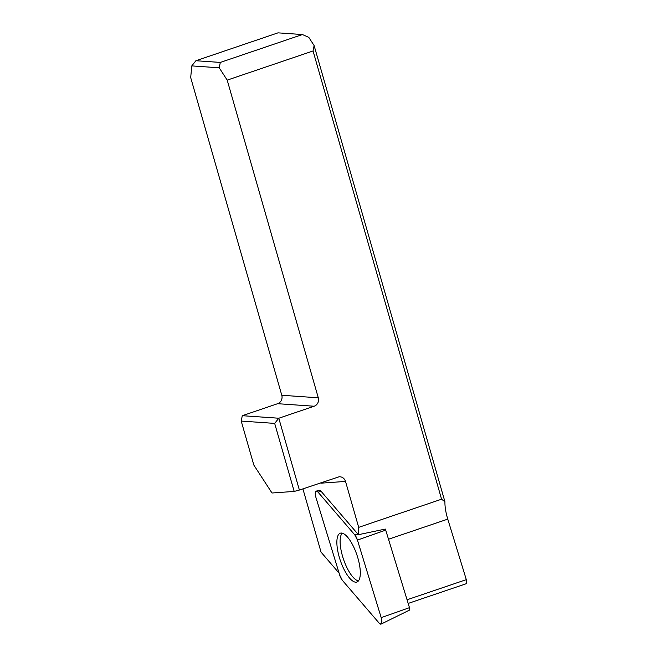 <?xml version="1.0" encoding="UTF-8"?>
<svg xmlns="http://www.w3.org/2000/svg" width="657" height="657" viewBox="0 0 657 657"><rect width="100%" height="100%" fill="white"/><g stroke="black" fill="none" stroke-linecap="round" stroke-linejoin="round"><path stroke-width="0.99" d="M316.247 491.091L319.524 490.442A6.233 2.111 71.2 0 1 321.191 491.411L318.029 492.134A6.669 2.258 -108.8 0 0 316.247 491.091A6.669 2.258 -108.8 0 0 315.968 497.595L339.718 575.138A6.669 2.258 -108.8 0 0 342.305 580.271L379.138 623.099A6.669 2.258 -108.8 0 0 381.109 624.076A6.669 2.258 -108.8 0 0 381.2 617.637L357.449 540.095A6.669 2.258 -108.8 0 0 354.862 534.962L318.029 492.134M354.862 534.962L358.024 534.24L321.191 491.411M358.024 534.24A6.233 2.111 71.2 0 1 358.385 534.699A26.871 9.108 71.2 0 1 358.689 527.349L345.516 481.425L320.945 483.174L320.879 482.755M339.111 573.142L321.051 552.143L302.902 488.865M408.169 603.43L466.199 583.728A4.197 1.421 -108.8 0 0 466.306 579.646L447.77 519.12A26.871 9.108 71.2 0 1 444.929 501.767L441.578 499.205L358.689 527.349M381.2 617.637L409.467 607.651L385.716 530.117A2.571 0.871 71.2 0 0 385.306 529.066L358.385 534.699M299.387 490.056L294.188 491.428L271.998 493.005L253.84 465.082L241.218 421.071L274.675 423.395L278.798 418.23L299.387 490.056L339.176 476.752C342.297 476.744 344.408 478.304 345.516 481.425M220.309 62.423L302.417 34.542L277.993 32.85L195.893 60.731L220.309 62.423L219.224 67.802L191.787 65.897L190.694 77.583L281.787 395.259A6.718 6.258 -86 0 1 277.632 403.694L242.285 415.7L241.218 421.071M441.578 499.205L313.052 50.967L314.112 45.555L444.929 501.767M242.285 415.7L278.798 418.23L314.145 406.231A6.718 6.258 94 0 0 318.292 397.797L227.199 80.121L313.052 50.967M294.188 491.428L274.675 423.395M314.112 45.555L308.815 37.383L302.417 34.542M227.199 80.121L219.224 67.802M191.787 65.897L195.893 60.731M358.459 580.862A25.549 8.664 71.2 0 1 344.498 562.022A25.549 8.664 71.2 0 1 341.008 535.25A25.549 8.664 71.2 0 1 342.264 533.156M409.467 607.651A2.571 0.871 71.2 0 1 409.434 610.139L381.109 624.076M359.412 579.121A25.795 8.746 -108.8 0 0 355.215 550.402A25.795 8.746 -108.8 0 0 340.498 533.131A25.795 8.746 -108.8 0 0 337.764 536.112A25.795 8.746 -108.8 0 0 342.198 565.414A25.795 8.746 -108.8 0 0 357.088 581.962A25.795 8.746 -108.8 0 0 359.412 579.121M357.457 540.12L354.854 534.954L318.037 492.142C315.368 490.023 314.678 491.847 315.976 497.604L339.71 575.113L342.313 580.279L379.138 623.091C381.807 625.209 382.489 623.386 381.191 617.629L357.457 540.12M447.77 519.12L388.509 539.241M466.306 579.646L407.053 599.767M281.787 395.259L318.292 397.797M277.632 403.694L314.145 406.231M385.716 530.117L357.449 540.095"/></g></svg>
